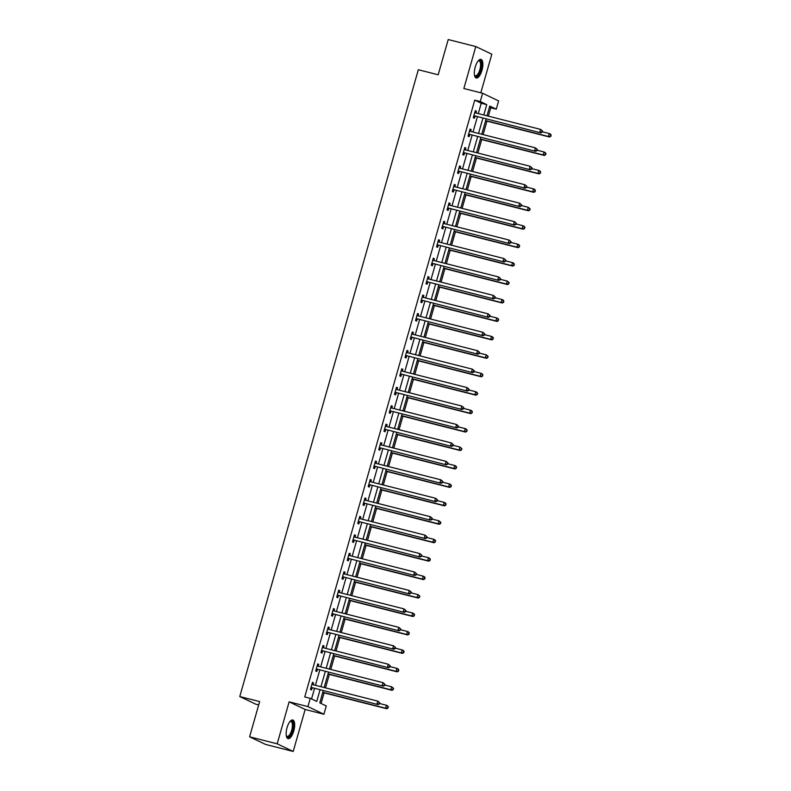 <?xml version="1.0" encoding="UTF-8"?>
<svg xmlns="http://www.w3.org/2000/svg" width="791" height="791" viewBox="0 0 791 791"><rect width="100%" height="100%" fill="white"/><g stroke="black" fill="none" stroke-linecap="round" stroke-linejoin="round"><path stroke-width="1.19" d="M293.787 730.914A9.611 3.678 104.2 0 0 292.779 719.988A9.611 3.678 104.2 0 0 287.044 727.7A9.611 3.678 104.2 0 0 288.053 738.626A9.611 3.678 104.2 0 0 293.787 730.914M481.976 70.3A9.611 3.678 104.2 0 0 480.958 59.374A9.611 3.678 104.2 0 0 475.223 67.077A9.611 3.678 104.2 0 0 476.231 78.002A9.611 3.678 104.2 0 0 481.976 70.3M323.242 690.711L319.782 702.863L326.278 705.967L323.915 714.243L307.907 706.6L310.26 698.324L316.756 701.419L320.039 689.89M305.158 709.478L289.14 701.844L277.186 743.817L249.6 736.817L265.618 744.45L293.204 751.45L305.158 709.478L323.915 714.243M258.687 704.919L255.79 704.188L239.772 696.555L418.32 69.746L438.184 74.779L448.22 39.55L475.806 46.55L463.852 88.513L482.619 93.269L498.627 100.912L496.273 109.188L489.777 106.083L487.009 115.812M480.819 92.814L491.824 54.183L475.806 46.55M488.373 116.158L490.756 107.784L496.273 109.188M321.067 703.476L324.092 692.857M325.516 687.873L329.343 674.416M330.767 669.433L334.603 655.976M336.017 650.983L339.853 637.526M341.277 632.543L345.103 619.086M346.527 614.103L350.364 600.646M351.777 595.663L355.614 582.206M357.028 577.222L360.864 563.756M362.288 558.772L366.124 545.315M367.538 540.332L371.375 526.875M372.788 521.892L376.625 508.435M378.049 503.452L381.885 489.985M383.299 485.002L387.135 471.545M388.549 466.561L392.385 453.105M393.809 448.121L397.646 434.664M399.06 429.681L402.896 416.224M404.31 411.231L408.146 397.774M409.57 392.791L413.396 379.334M414.82 374.351L418.657 360.894M420.07 355.91L423.907 342.454M425.331 337.47L429.157 324.003M430.581 319.02L434.417 305.563M435.831 300.58L439.667 287.123M441.091 282.14L444.918 268.683M446.342 263.7L450.178 250.233M451.592 245.25L455.428 231.793M456.852 226.809L460.678 213.352M462.102 208.369L465.939 194.912M467.352 189.929L471.189 176.472M472.613 171.479L476.439 158.022M477.863 153.039L481.699 139.582M483.113 134.599L486.949 121.142M277.186 743.817L293.204 751.45M490.756 107.784L489.471 107.171M478.278 113.597L481.235 103.245L474.738 100.15L304.743 696.93L310.26 698.324M311.545 698.937L314.521 688.496M315.421 685.313L319.772 670.056M320.681 666.872L325.022 651.616M325.932 648.432L330.282 633.166M331.182 629.992L335.532 614.726M336.442 611.542L340.783 596.285M341.692 593.102L346.043 577.845M346.942 574.662L351.293 559.395M352.203 556.221L356.543 540.955M357.453 537.771L361.803 522.515M362.703 519.331L367.054 504.075M367.963 500.891L372.304 485.625M373.214 482.451L377.564 467.184M378.464 464.001L382.814 448.744M383.724 445.56L388.065 430.304M388.974 427.12L393.325 411.854M394.225 408.68L398.575 393.414M399.485 390.24L403.825 374.974M404.735 371.79L409.085 356.533M409.985 353.35L414.336 338.093M415.245 334.909L419.586 319.643M420.496 316.469L424.846 301.203M425.746 298.019L430.096 282.763M431.006 279.579L435.347 264.323M436.256 261.139L440.607 245.872M441.507 242.699L445.857 227.432M446.767 224.249L451.107 208.992M452.017 205.808L456.367 190.552M457.267 187.368L461.618 172.102M462.517 168.928L466.868 153.662M467.778 150.488L472.118 135.221M473.028 132.038L477.378 116.781M475.875 112.984L476.4 111.145L475.322 110.631L473.295 117.721L474.382 118.235L474.926 116.326M470.625 131.435L471.149 129.586L470.062 129.071L468.045 136.161L469.122 136.685L469.676 134.767M465.365 149.875L465.889 148.026L464.811 147.512L462.794 154.611L463.872 155.125L464.416 153.207M460.115 168.315L460.639 166.476L459.561 165.952L457.534 173.051L458.622 173.565L459.166 171.647M454.865 186.755L455.389 184.916L454.301 184.402L452.284 191.491L453.362 192.005L453.915 190.097M449.604 205.205L450.138 203.356L449.051 202.842L447.034 209.931L448.111 210.446L448.655 208.537M444.354 223.645L444.878 221.796L443.8 221.282L441.774 228.381L442.861 228.896L443.405 226.977M439.104 242.086L439.628 240.246L438.54 239.722L436.523 246.822L437.601 247.336L438.155 245.418M433.844 260.526L434.378 258.687L433.29 258.173L431.273 265.262L432.351 265.776L432.895 263.868M428.593 278.966L429.118 277.127L428.04 276.613L426.013 283.702L427.1 284.216L427.644 282.308M423.343 297.416L423.867 295.567L422.78 295.053L420.763 302.142L421.85 302.666L422.394 300.748M418.083 315.856L418.617 314.007L417.529 313.493L415.512 320.592L416.59 321.106L417.134 319.188M412.833 334.296L413.357 332.457L412.279 331.933L410.252 339.032L411.34 339.547L411.884 337.638M407.583 352.737L408.107 350.897L407.019 350.383L405.002 357.473L406.09 357.987L406.633 356.079M402.322 371.187L402.856 369.338L401.769 368.824L399.752 375.913L400.829 376.437L401.373 374.519M397.072 389.627L397.596 387.778L396.518 387.264L394.491 394.363L395.579 394.877L396.123 392.959M391.822 408.067L392.346 406.228L391.258 405.704L389.241 412.803L390.329 413.317L390.873 411.399M386.562 426.507L387.096 424.668L386.008 424.154L383.991 431.243L385.069 431.757L385.613 429.849M381.311 444.957L381.835 443.108L380.758 442.594L378.731 449.684L379.818 450.198L380.362 448.289M376.061 463.397L376.585 461.549L375.507 461.034L373.481 468.134L374.568 468.648L375.112 466.73M370.811 481.838L371.335 479.999L370.247 479.475L368.23 486.574L369.308 487.088L369.852 485.17M365.551 500.278L366.075 498.439L364.997 497.925L362.98 505.014L364.058 505.528L364.602 503.62M360.3 518.718L360.825 516.879L359.747 516.365L357.72 523.454L358.807 523.968L359.351 522.06M355.05 537.168L355.574 535.319L354.487 534.805L352.47 541.894L353.547 542.418L354.091 540.5M349.79 555.608L350.314 553.759L349.236 553.245L347.219 560.344L348.297 560.859L348.841 558.94M344.54 574.048L345.064 572.209L343.986 571.695L341.959 578.785L343.047 579.299L343.591 577.39M339.29 592.489L339.814 590.65L338.726 590.135L336.709 597.225L337.787 597.739L338.33 595.831M334.029 610.939L334.553 609.09L333.476 608.576L331.459 615.665L332.536 616.189L333.08 614.271M328.779 629.379L329.303 627.53L328.225 627.016L326.199 634.115L327.286 634.629L327.83 632.711M323.529 647.819L324.053 645.98L322.965 645.456L320.948 652.555L322.026 653.069L322.57 651.151M318.269 666.259L318.793 664.42L317.715 663.906L315.698 670.995L316.776 671.51L317.32 669.601M313.018 684.709L313.543 682.86L312.465 682.346L310.438 689.436L311.525 689.95L312.069 688.041M289.14 701.844L307.907 706.6M474.738 100.15L480.256 101.545L482.619 93.269M249.6 736.817L259.636 701.587L239.772 696.555M486.099 118.996L481.759 134.252M480.849 137.436L476.498 152.693M475.599 155.876L471.248 171.143M470.338 174.317L465.998 189.583M465.088 192.767L460.738 208.023M459.838 211.207L455.487 226.463M454.588 229.647L450.237 244.913M449.328 248.087L444.987 263.354M444.077 266.527L439.727 281.794M438.827 284.978L434.477 300.234M433.567 303.418L429.226 318.674M428.317 321.858L423.966 337.124M423.066 340.298L418.716 355.564M417.806 358.748L413.466 374.005M412.556 377.188L408.205 392.445M407.306 395.629L402.955 410.895M402.046 414.069L397.705 429.335M396.795 432.519L392.445 447.775M391.545 450.959L387.195 466.215M386.285 469.399L381.944 484.665M381.035 487.839L376.684 503.106M375.784 506.28L371.434 521.546M370.524 524.73L366.184 539.986M365.274 543.17L360.923 558.426M360.024 561.61L355.673 576.876M354.764 580.05L350.423 595.316M349.513 598.5L345.163 613.757M344.263 616.94L339.912 632.197M339.003 635.381L334.662 650.647M333.753 653.821L329.402 669.087M328.502 672.271L324.152 687.527M483.805 115.002L486.752 104.639L480.256 101.545M320.938 686.717L325.289 671.45M326.199 668.276L330.539 653.01M331.449 649.826L335.799 634.57M336.699 631.386L341.05 616.13M341.959 612.946L346.3 597.68M347.209 594.506L351.56 579.239M352.46 576.056L356.81 560.799M357.72 557.615L362.06 542.359M362.97 539.175L367.321 523.909M368.22 520.735L372.571 505.469M373.481 502.285L377.821 487.029M378.731 483.845L383.081 468.588M383.981 465.405L388.332 450.138M389.241 446.964L393.582 431.698M394.491 428.524L398.842 413.258M399.742 410.074L404.092 394.818M405.002 391.634L409.343 376.378M410.252 373.194L414.603 357.928M415.502 354.754L419.853 339.487M420.763 336.304L425.103 321.047M426.013 317.863L430.363 302.607M431.263 299.423L435.614 284.157M436.523 280.983L440.864 265.717M441.774 262.533L446.124 247.276M447.024 244.093L451.374 228.836M452.284 225.653L456.625 210.386M457.534 207.212L461.885 191.946M462.784 188.772L467.135 173.506M468.045 170.322L472.385 155.066M473.295 151.882L477.645 136.625M478.545 133.442L482.896 118.175M481.235 103.245L486.752 104.639M475.253 110.859L476.4 111.145M470.002 129.299L471.149 129.586M464.752 147.739L465.889 148.026M459.492 166.179L460.639 166.476M454.242 184.619L455.389 184.916M448.991 203.069L450.138 203.356M443.731 221.51L444.878 221.796M438.481 239.95L439.628 240.246M433.231 258.39L434.378 258.687M427.971 276.84L429.118 277.127M422.72 295.28L423.867 295.567M417.47 313.72L418.617 314.007M412.21 332.161L413.357 332.457M406.96 350.611L408.107 350.897M401.709 369.051L402.856 369.338M396.449 387.491L397.596 387.778M391.199 405.931L392.346 406.228M385.949 424.371L387.096 424.668M380.689 442.822L381.835 443.108M375.438 461.262L376.585 461.549M370.188 479.702L371.335 479.999M364.928 498.142L366.075 498.439M359.678 516.592L360.825 516.879M354.427 535.032L355.574 535.319M349.167 553.473L350.314 553.759M343.917 571.913L345.064 572.209M338.667 590.363L339.814 590.65M333.406 608.803L334.553 609.09M328.156 627.243L329.303 627.53M322.906 645.683L324.053 645.98M317.646 664.124L318.793 664.42M312.396 682.574L313.543 682.86M474.462 115.802L540.876 132.878L474.462 115.802A1.236 1.137 -64.5 0 0 474.027 115.783L473.839 115.812M541.805 131.998L539.788 132.364L540.629 129.408L542.577 131.019L541.805 131.998L542.577 131.019M474.778 112.54L474.916 112.648A1.236 1.137 -64.5 0 0 475.302 112.846L540.629 129.408L542.142 130.812M475.539 116.317A1.236 1.137 -64.5 0 0 475.104 116.297L473.641 116.524M474.847 112.273L475.717 112.945M540.876 132.878L542.231 132.206M485.595 120.796L549.527 137.011L548.45 136.487L549.29 133.541L542.359 131.781M485.654 120.568L548.45 136.487L550.892 136.329L550.793 134.945L550.457 136.121M550.793 134.945L549.29 133.541L550.368 134.055L551.228 135.152M550.892 136.329L549.527 137.011M478.179 60.887A8.315 3.184 -75.8 0 1 478.219 60.858A8.315 3.184 -75.8 0 1 478.298 60.798A8.315 3.184 -75.8 0 1 481.373 65.762A8.315 3.184 -75.8 0 1 477.21 76.074A8.315 3.184 -75.8 0 1 474.58 75.481A8.315 3.184 -75.8 0 1 474.511 75.343M474.491 75.214A7.702 2.946 104.2 0 0 475.272 75.788A7.702 2.946 104.2 0 0 476.696 75.372A7.702 2.946 104.2 0 0 480.364 67.373A7.702 2.946 104.2 0 0 479.059 60.858A7.702 2.946 104.2 0 0 478.1 60.996M475.727 77.765A9.551 3.658 104.2 0 0 477.131 77.202A9.551 3.658 104.2 0 0 481.61 67.739A9.551 3.658 104.2 0 0 480.404 59.345M290 721.511A8.315 3.184 -75.8 0 1 290.119 721.422A8.315 3.184 -75.8 0 1 292.452 730.479A8.315 3.184 -75.8 0 1 286.391 736.095A8.315 3.184 -75.8 0 1 286.332 735.966M286.312 735.838A7.702 2.946 104.2 0 0 287.084 736.411A7.702 2.946 104.2 0 0 291.681 730.231A7.702 2.946 104.2 0 0 290.87 721.481A7.702 2.946 104.2 0 0 289.911 721.61M287.548 738.389A9.551 3.658 104.2 0 0 292.888 730.686A9.551 3.658 104.2 0 0 292.215 719.958M469.211 134.243L535.616 151.318L469.211 134.243A1.236 1.137 -64.5 0 0 468.776 134.223L468.588 134.252M536.545 150.438L534.538 150.804L535.378 147.848L537.316 149.459L536.545 150.438L537.316 149.459M469.518 130.98L469.666 131.098A1.236 1.137 -64.5 0 0 470.052 131.286L535.378 147.848L536.881 149.252M470.289 134.757A1.236 1.137 -64.5 0 0 469.854 134.737L468.381 134.974M469.597 130.713L470.457 131.385M535.616 151.318L536.98 150.646M463.951 152.683L530.365 169.768L463.951 152.683A1.236 1.137 -64.5 0 0 463.516 152.663L463.338 152.693M531.295 168.879L529.288 169.244L530.128 166.288L532.066 167.9L531.295 168.879L532.066 167.9M464.268 149.43L464.406 149.539A1.236 1.137 -64.5 0 0 464.792 149.726L530.128 166.288L531.631 167.702M465.039 153.197A1.236 1.137 -64.5 0 0 464.604 153.177L463.13 153.414M464.347 149.163L465.207 149.835M530.365 169.768L531.73 169.086M480.335 139.236L544.277 155.451L543.19 154.937L544.04 151.981L537.099 150.221M480.404 139.008L543.19 154.937L545.642 154.769L545.543 153.385L545.207 154.561M545.543 153.385L544.04 151.981L545.118 152.495L545.978 153.592M545.642 154.769L544.277 155.451M475.084 157.676L539.017 173.891L537.939 173.377L538.78 170.421L531.849 168.661M475.144 157.458L537.939 173.377L540.382 173.219L540.293 171.825L539.956 173.011M540.293 171.825L538.78 170.421L539.867 170.935L540.718 172.033M540.382 173.219L539.017 173.891M458.701 171.123L525.115 188.209L458.701 171.123A1.236 1.137 -64.5 0 0 458.266 171.103L458.078 171.133M526.045 187.319L524.028 187.694L524.868 184.738L526.816 186.35L526.045 187.319L526.816 186.35M459.017 167.87L459.156 167.979A1.236 1.137 -64.5 0 0 459.541 168.167L524.868 184.738L526.381 186.142M459.779 171.637A1.236 1.137 -64.5 0 0 459.344 171.627L457.88 171.855M459.087 167.603L459.957 168.275M525.115 188.209L526.47 187.526M453.451 189.573L519.855 206.649L453.451 189.573A1.236 1.137 -64.5 0 0 453.016 189.553L452.828 189.573M520.785 205.769L518.777 206.135L519.618 203.178L521.556 204.79L520.785 205.769L521.556 204.79M453.757 186.31L453.905 186.419A1.236 1.137 -64.5 0 0 454.291 186.617L519.618 203.178L521.121 204.582M454.528 190.087A1.236 1.137 -64.5 0 0 454.093 190.067L452.62 190.295M453.836 186.043L454.696 186.716M519.855 206.649L521.22 205.976M448.19 208.013L514.605 225.089L448.19 208.013A1.236 1.137 -64.5 0 0 447.755 207.993L447.577 208.023M515.534 224.209L513.527 224.575L514.368 221.618L516.305 223.23L515.534 224.209L516.305 223.23M448.507 204.75L448.645 204.869A1.236 1.137 -64.5 0 0 449.031 205.057L514.368 221.618L515.87 223.022M449.278 208.527A1.236 1.137 -64.5 0 0 448.843 208.508L447.37 208.735M448.586 204.483L449.446 205.156M514.605 225.089L515.969 224.417M469.834 176.126L533.767 192.332L532.689 191.817L533.529 188.861L526.598 187.101M469.894 175.899L532.689 191.817L535.131 191.659L535.032 190.265L534.696 191.452M535.032 190.265L533.529 188.861L534.607 189.375L535.467 190.473M535.131 191.659L533.767 192.332M464.574 194.566L528.517 210.782L527.429 210.258L528.279 207.301L521.338 205.551M464.643 194.339L527.429 210.258L529.881 210.099L529.782 208.715L529.446 209.892M529.782 208.715L528.279 207.301L530.217 208.913M529.881 210.099L528.517 210.782M459.324 213.006L523.266 229.222L522.179 228.708L523.019 225.751L516.088 223.991M459.383 212.779L522.179 228.708L524.621 228.54L524.532 227.155L524.196 228.332M524.532 227.155L523.019 225.751L524.107 226.266L524.957 227.363M524.621 228.54L523.266 229.222M454.074 231.447L518.006 247.662L516.928 247.148L517.769 244.192L510.838 242.432M454.133 231.229L516.928 247.148L519.371 246.98L519.272 245.596L518.936 246.782M519.272 245.596L517.769 244.192L518.847 244.706L519.707 245.803M519.371 246.98L518.006 247.662M448.813 249.897L512.756 266.102L511.668 265.588L512.519 262.632L505.578 260.872M448.883 249.669L511.668 265.588L514.12 265.43L514.021 264.036L513.685 265.222M514.021 264.036L512.519 262.632L513.596 263.146L514.457 264.243M514.12 265.43L512.756 266.102M443.563 268.337L507.506 284.552L506.418 284.028L507.258 281.072L500.327 279.322M443.622 268.109L506.418 284.028L508.86 283.87L508.771 282.486L508.435 283.662M508.771 282.486L507.258 281.072L509.196 282.684M508.86 283.87L507.506 284.552M438.313 286.777L502.245 302.993L501.168 302.478L502.008 299.522L495.077 297.762M438.372 286.55L501.168 302.478L503.61 302.31L503.511 300.926L503.175 302.103M503.511 300.926L502.008 299.522L503.086 300.036L503.946 301.134M503.61 302.31L502.245 302.993M433.053 305.217L496.995 321.433L495.908 320.919L496.758 317.962L489.817 316.202M433.122 304.99L495.908 320.919L498.36 320.75L498.261 319.366L497.925 320.553M498.261 319.366L496.758 317.962L497.836 318.476L498.696 319.574M498.36 320.75L496.995 321.433M427.802 323.657L491.745 339.873L490.657 339.359L491.498 336.402L484.567 334.642M427.862 323.44L490.657 339.359L493.1 339.201L493.011 337.806L492.674 338.993M493.011 337.806L491.498 336.402L492.585 336.917L493.436 338.014M493.1 339.201L491.745 339.873M422.552 342.108L486.485 358.313L485.407 357.799L486.247 354.843L479.316 353.093M422.612 341.88L485.407 357.799L487.849 357.641L487.75 356.247L487.414 357.433M487.75 356.247L486.247 354.843L488.185 356.454M487.849 357.641L486.485 358.313M417.292 360.548L481.235 376.763L480.147 376.239L480.997 373.293L474.056 371.533M417.361 360.32L480.147 376.239L482.599 376.081L482.5 374.697L482.164 375.873M482.5 374.697L480.997 373.293L482.075 373.807L482.935 374.904M482.599 376.081L481.235 376.763M412.042 378.988L475.984 395.203L474.897 394.689L475.737 391.733L468.806 389.973M412.101 378.76L474.897 394.689L477.339 394.521L477.25 393.137L476.914 394.314M477.25 393.137L475.737 391.733L476.825 392.247L477.675 393.345M477.339 394.521L475.984 395.203M406.792 397.428L470.724 413.644L469.646 413.129L470.487 410.173L463.556 408.413M406.851 397.211L469.646 413.129L472.089 412.971L471.99 411.577L471.654 412.764M471.99 411.577L470.487 410.173L471.565 410.687L472.425 411.785M472.089 412.971L470.724 413.644M401.531 415.878L465.474 432.084L464.386 431.57L465.237 428.613L458.296 426.853M401.601 415.651L464.386 431.57L466.838 431.411L466.739 430.017L466.403 431.204M466.739 430.017L465.237 428.613L466.314 429.127L467.174 430.225M466.838 431.411L465.474 432.084M396.281 434.318L460.224 450.534L459.136 450.01L459.976 447.053L453.045 445.303M396.34 434.091L459.136 450.01L461.578 449.852L461.489 448.467L461.153 449.644M461.489 448.467L459.976 447.053L461.914 448.665M461.578 449.852L460.224 450.534M391.031 452.759L454.963 468.974L453.886 468.46L454.726 465.504L447.795 463.744M391.09 452.531L453.886 468.46L456.328 468.292L456.229 466.908L455.893 468.084M456.229 466.908L454.726 465.504L455.804 466.018L456.664 467.115M456.328 468.292L454.963 468.974M385.771 471.199L449.713 487.414L448.635 486.9L449.476 483.944L442.535 482.184M385.84 470.981L448.635 486.9L451.078 486.742L450.979 485.348L450.643 486.534M450.979 485.348L449.476 483.944L450.554 484.458L451.414 485.555M451.078 486.742L449.713 487.414M380.52 489.649L444.463 505.854L443.375 505.34L444.216 502.384L437.285 500.624M380.59 489.421L443.375 505.34L445.817 505.182L445.728 503.788L445.392 504.974M445.728 503.788L444.216 502.384L445.303 502.898L446.154 503.996M445.817 505.182L444.463 505.854M375.27 508.089L439.203 524.304L438.125 523.78L438.965 520.824L432.034 519.074M375.33 507.862L438.125 523.78L440.567 523.622L440.468 522.238L440.132 523.415M440.468 522.238L438.965 520.824L440.903 522.436M440.567 523.622L439.203 524.304M442.94 226.453L509.355 243.539L442.94 226.453A1.236 1.137 -64.5 0 0 442.505 226.434L442.327 226.463M510.284 242.649L508.267 243.015L509.107 240.059L511.055 241.67L510.284 242.649L511.055 241.67M443.257 223.2L443.395 223.309A1.236 1.137 -64.5 0 0 443.781 223.497L509.107 240.059L510.62 241.473M444.018 226.968A1.236 1.137 -64.5 0 0 443.583 226.948L442.12 227.185M443.326 222.924L444.196 223.606M509.355 243.539L510.719 242.857M437.69 244.894L504.094 261.979L437.69 244.894A1.236 1.137 -64.5 0 0 437.255 244.874L437.067 244.903M505.024 261.089L503.017 261.465L503.857 258.509L505.795 260.12L505.024 261.089L505.795 260.12M437.996 241.641L438.145 241.749A1.236 1.137 -64.5 0 0 438.53 241.937L503.857 258.509L505.36 259.913M438.768 245.408A1.236 1.137 -64.5 0 0 438.333 245.388L436.859 245.625M438.076 241.374L438.936 242.046M504.094 261.979L505.459 261.297M432.43 263.334L498.844 280.419L432.43 263.334A1.236 1.137 -64.5 0 0 431.995 263.324L431.817 263.344M499.774 279.539L497.766 279.905L498.607 276.949L500.545 278.561L499.774 279.539L500.545 278.561M432.746 260.081L432.885 260.19A1.236 1.137 -64.5 0 0 433.28 260.387L498.607 276.949L500.11 278.353M433.517 263.858A1.236 1.137 -64.5 0 0 433.082 263.838L431.609 264.065M432.825 259.814L433.686 260.486M498.844 280.419L500.209 279.737M427.18 281.784L493.594 298.86L427.18 281.784A1.236 1.137 -64.5 0 0 426.745 281.764L426.567 281.794M494.523 297.98L492.506 298.345L493.347 295.389L495.295 297.001L494.523 297.98L495.295 297.001M427.496 278.521L427.634 278.64A1.236 1.137 -64.5 0 0 428.02 278.827L493.347 295.389L494.859 296.793M428.257 282.298A1.236 1.137 -64.5 0 0 427.822 282.278L426.359 282.506M427.565 278.254L428.435 278.926M493.594 298.86L494.958 298.187M421.929 300.224L488.334 317.3L421.929 300.224A1.236 1.137 -64.5 0 0 421.494 300.204L421.306 300.234M489.263 316.42L487.256 316.786L488.096 313.829L490.034 315.441L489.263 316.42L490.034 315.441M422.236 296.971L422.384 297.08A1.236 1.137 -64.5 0 0 422.77 297.268L488.096 313.829L489.609 315.233M423.007 300.738A1.236 1.137 -64.5 0 0 422.572 300.718L421.099 300.956M422.315 296.694L423.175 297.367M488.334 317.3L489.698 316.627M416.669 318.664L483.083 335.75L416.669 318.664A1.236 1.137 -64.5 0 0 416.234 318.644L416.056 318.674M484.013 334.86L482.006 335.226L482.846 332.279L484.784 333.891L484.013 334.86L484.784 333.891M416.986 315.411L417.124 315.52A1.236 1.137 -64.5 0 0 417.519 315.708L482.846 332.279L484.349 333.683M417.757 319.178A1.236 1.137 -64.5 0 0 417.322 319.159L415.848 319.396M417.065 315.144L417.925 315.817M483.083 335.75L484.448 335.068M411.419 337.104L477.833 354.19L411.419 337.104A1.236 1.137 -64.5 0 0 410.984 337.085L410.806 337.114M478.763 353.31L476.746 353.676L477.586 350.72L479.534 352.331L478.763 353.31L479.534 352.331M411.735 333.851L411.874 333.96A1.236 1.137 -64.5 0 0 412.259 334.148L477.586 350.72L479.099 352.124M412.507 337.628A1.236 1.137 -64.5 0 0 412.062 337.609L410.598 337.836M411.804 333.584L412.675 334.257M477.833 354.19L479.198 353.508M406.169 355.555L472.573 372.63L406.169 355.555A1.236 1.137 -64.5 0 0 405.734 355.535L405.546 355.564M473.502 371.75L471.495 372.116L472.336 369.16L474.274 370.771L473.502 371.75L474.274 370.771M406.475 352.292L406.623 352.4A1.236 1.137 -64.5 0 0 407.009 352.598L472.336 369.16L473.849 370.564M407.246 356.069A1.236 1.137 -64.5 0 0 406.811 356.049L405.348 356.276M406.554 352.025L407.414 352.697M472.573 372.63L473.938 371.958M400.908 373.995L467.323 391.07L400.908 373.995A1.236 1.137 -64.5 0 0 400.473 373.975L400.295 374.005M468.252 390.19L466.245 390.556L467.085 387.6L469.023 389.212L468.252 390.19L469.023 389.212M401.225 370.732L401.363 370.85A1.236 1.137 -64.5 0 0 401.759 371.038L467.085 387.6L468.588 389.004M401.996 374.509A1.236 1.137 -64.5 0 0 401.561 374.489L400.088 374.726M401.304 370.465L402.164 371.137M467.323 391.07L468.687 390.398M395.658 392.435L462.073 409.52L395.658 392.435A1.236 1.137 -64.5 0 0 395.223 392.415L395.045 392.445M463.002 408.631L460.985 408.996L461.825 406.05L463.773 407.662L463.002 408.631L463.773 407.662M395.975 389.182L396.113 389.291A1.236 1.137 -64.5 0 0 396.499 389.479L461.825 406.05L463.338 407.454M396.746 392.949A1.236 1.137 -64.5 0 0 396.301 392.929L394.838 393.167M396.044 388.915L396.914 389.587M462.073 409.52L463.437 408.838M390.408 410.875L456.812 427.961L390.408 410.875A1.236 1.137 -64.5 0 0 389.973 410.855L389.785 410.885M457.742 427.071L455.735 427.447L456.575 424.49L458.513 426.102L457.742 427.071L458.513 426.102M390.714 407.622L390.863 407.731A1.236 1.137 -64.5 0 0 391.248 407.919L456.575 424.49L458.088 425.894M391.486 411.389A1.236 1.137 -64.5 0 0 391.051 411.379L389.587 411.607M390.794 407.355L391.654 408.027M456.812 427.961L458.177 427.278M385.148 429.325L451.562 446.401L385.148 429.325A1.236 1.137 -64.5 0 0 384.713 429.305L384.535 429.335M452.492 445.521L450.484 445.887L451.325 442.93L453.263 444.542L452.492 445.521L453.263 444.542M385.464 426.062L385.603 426.171A1.236 1.137 -64.5 0 0 385.998 426.369L451.325 442.93L452.828 444.334M386.235 429.839A1.236 1.137 -64.5 0 0 385.8 429.82L384.327 430.047M385.543 425.795L386.404 426.468M451.562 446.401L452.927 445.728M379.898 447.765L446.312 464.841L379.898 447.765A1.236 1.137 -64.5 0 0 379.462 447.746L379.285 447.775M447.241 463.961L445.224 464.327L446.075 461.371L448.013 462.982L447.241 463.961L448.013 462.982M380.214 444.502L380.352 444.621A1.236 1.137 -64.5 0 0 380.738 444.809L446.075 461.371L447.577 462.775M380.985 448.279A1.236 1.137 -64.5 0 0 380.54 448.26L379.077 448.497M380.283 444.235L381.153 444.908M446.312 464.841L447.676 464.169M374.647 466.206L441.052 483.291L374.647 466.206A1.236 1.137 -64.5 0 0 374.212 466.186L374.024 466.215M441.991 482.401L439.974 482.767L440.814 479.811L442.752 481.422L441.991 482.401L442.752 481.422M374.954 462.953L375.102 463.061A1.236 1.137 -64.5 0 0 375.488 463.249L440.814 479.811L442.327 481.225M375.725 466.72A1.236 1.137 -64.5 0 0 375.29 466.7L373.827 466.937M375.033 462.676L375.893 463.358M441.052 483.291L442.416 482.609M369.387 484.646L435.801 501.731L369.387 484.646A1.236 1.137 -64.5 0 0 368.952 484.626L368.774 484.656M436.731 500.841L434.724 501.217L435.564 498.261L437.502 499.872L436.731 500.841L437.502 499.872M369.704 481.393L369.842 481.501A1.236 1.137 -64.5 0 0 370.237 481.689L435.564 498.261L437.067 499.665M370.475 485.16A1.236 1.137 -64.5 0 0 370.04 485.14L368.566 485.377M369.783 481.126L370.643 481.798M435.801 501.731L437.166 501.049M364.137 503.086L430.551 520.171L364.137 503.086A1.236 1.137 -64.5 0 0 363.702 503.076L363.524 503.096M431.481 519.292L429.464 519.657L430.314 516.701L432.252 518.313L431.481 519.292L432.252 518.313M364.453 499.833L364.592 499.942A1.236 1.137 -64.5 0 0 364.977 500.139L430.314 516.701L431.817 518.105M365.224 503.61A1.236 1.137 -64.5 0 0 364.78 503.59L363.316 503.818M364.522 499.566L365.393 500.238M430.551 520.171L431.916 519.489M358.887 521.536L425.301 538.612L358.887 521.536A1.236 1.137 -64.5 0 0 358.452 521.516L358.264 521.546M426.23 537.732L424.213 538.098L425.054 535.141L426.992 536.753L426.23 537.732L426.992 536.753M359.193 518.273L359.341 518.392A1.236 1.137 -64.5 0 0 359.727 518.58L425.054 535.141L426.567 536.545M359.964 522.05A1.236 1.137 -64.5 0 0 359.529 522.03L358.066 522.258M359.272 518.006L360.132 518.678M425.301 538.612L426.656 537.939M353.626 539.976L420.041 557.052L353.626 539.976A1.236 1.137 -64.5 0 0 353.191 539.956L353.013 539.986M420.97 556.172L418.963 556.538L419.803 553.581L421.741 555.193L420.97 556.172L421.741 555.193M353.943 536.723L354.081 536.832A1.236 1.137 -64.5 0 0 354.477 537.02L419.803 553.581L421.306 554.985M354.714 540.49A1.236 1.137 -64.5 0 0 354.279 540.471L352.806 540.708M354.022 536.446L354.882 537.129M420.041 557.052L421.405 556.38M348.376 558.416L414.791 575.502L348.376 558.416A1.236 1.137 -64.5 0 0 347.941 558.397L347.763 558.426M415.72 574.612L413.703 574.988L414.553 572.031L416.491 573.643L415.72 574.612L416.491 573.643M348.693 555.163L348.831 555.272A1.236 1.137 -64.5 0 0 349.217 555.46L414.553 572.031L416.056 573.435M349.464 558.93A1.236 1.137 -64.5 0 0 349.019 558.911L347.556 559.148M348.762 554.896L349.632 555.569M414.791 575.502L416.155 574.82M343.126 576.857L409.54 593.942L343.126 576.857A1.236 1.137 -64.5 0 0 342.691 576.837L342.503 576.866M410.47 593.062L408.453 593.428L409.293 590.472L411.231 592.083L410.47 593.062L411.231 592.083M343.432 573.604L343.581 573.712A1.236 1.137 -64.5 0 0 343.966 573.9L409.293 590.472L410.806 591.876M344.204 577.381A1.236 1.137 -64.5 0 0 343.769 577.361L342.305 577.588M343.512 573.337L344.372 574.009M409.54 593.942L410.895 593.26M370.01 526.529L433.952 542.745L432.875 542.231L433.715 539.274L426.784 537.514M370.079 526.302L432.875 542.231L435.317 542.062L435.218 540.678L434.882 541.855M435.218 540.678L433.715 539.274L434.793 539.788L435.653 540.886M435.317 542.062L433.952 542.745M364.76 544.969L428.702 561.185L427.615 560.671L428.455 557.714L421.524 555.954M364.829 544.742L427.615 560.671L430.057 560.503L429.968 559.118L429.632 560.305M429.968 559.118L428.455 557.714L429.543 558.228L430.403 559.326M430.057 560.503L428.702 561.185M359.51 563.419L423.442 579.625L422.364 579.111L423.205 576.155L416.274 574.395M359.569 563.192L422.364 579.111L424.807 578.953L424.708 577.559L424.371 578.745M424.708 577.559L423.205 576.155L424.283 576.669L425.143 577.766M424.807 578.953L423.442 579.625M354.249 581.86L418.192 598.065L417.114 597.551L417.955 594.595L411.023 592.845M354.319 581.632L417.114 597.551L419.556 597.393L419.457 595.999L419.121 597.185M419.457 595.999L417.955 594.595L419.892 596.206M419.556 597.393L418.192 598.065M337.876 595.307L404.28 612.382L337.876 595.307A1.236 1.137 -64.5 0 0 337.431 595.287L337.253 595.316M405.21 611.502L403.202 611.868L404.043 608.912L405.981 610.523L405.21 611.502L405.981 610.523M338.182 592.044L338.321 592.152A1.236 1.137 -64.5 0 0 338.716 592.35L404.043 608.912L405.546 610.316M338.953 595.821A1.236 1.137 -64.5 0 0 338.518 595.801L337.045 596.028M338.261 591.777L339.121 592.449M404.28 612.382L405.645 611.71M348.999 600.3L412.942 616.515L411.854 615.991L412.694 613.045L405.763 611.285M349.068 600.072L411.854 615.991L414.296 615.833L414.207 614.449L413.871 615.625M414.207 614.449L412.694 613.045L413.782 613.559L414.642 614.656M414.296 615.833L412.942 616.515M332.615 613.747L399.03 630.822L332.615 613.747A1.236 1.137 -64.5 0 0 332.18 613.727L332.002 613.757M399.959 629.943L397.942 630.308L398.793 627.352L400.73 628.964L399.959 629.943L400.73 628.964M332.932 610.494L333.07 610.603A1.236 1.137 -64.5 0 0 333.456 610.79L398.793 627.352L400.295 628.756M333.703 614.261A1.236 1.137 -64.5 0 0 333.268 614.241L331.795 614.478M333.011 610.217L333.871 610.889M399.03 630.822L400.394 630.15M343.749 618.74L407.681 634.955L406.604 634.441L407.444 631.485L400.513 629.725M343.808 618.513L406.604 634.441L409.046 634.273L408.947 632.889L408.611 634.066M408.947 632.889L407.444 631.485L408.532 631.999L409.382 633.097M409.046 634.273L407.681 634.955M327.365 632.187L393.78 649.273L327.365 632.187A1.236 1.137 -64.5 0 0 326.93 632.167L326.742 632.197M394.709 648.383L392.692 648.749L393.532 645.802L395.47 647.414L394.709 648.383L395.47 647.414M327.672 628.934L327.82 629.043A1.236 1.137 -64.5 0 0 328.206 629.231L393.532 645.802L395.045 647.206M328.443 632.701A1.236 1.137 -64.5 0 0 328.008 632.681L326.545 632.919M327.751 628.667L328.611 629.339M393.78 649.273L395.134 648.59M338.489 637.18L402.431 653.396L401.353 652.882L402.194 649.925L395.263 648.165M338.558 636.963L401.353 652.882L403.796 652.723L403.697 651.329L403.361 652.516M403.697 651.329L402.194 649.925L403.272 650.439L404.132 651.537M403.796 652.723L402.431 653.396M322.115 650.627L388.519 667.713L322.115 650.627A1.236 1.137 -64.5 0 0 321.67 650.607L321.492 650.637M389.449 666.823L387.442 667.199L388.282 664.242L390.22 665.854L389.449 666.823L390.22 665.854M322.421 647.374L322.56 647.483A1.236 1.137 -64.5 0 0 322.955 647.671L388.282 664.242L389.785 665.646M323.193 651.141A1.236 1.137 -64.5 0 0 322.758 651.131L321.284 651.359M322.501 647.107L323.361 647.78M388.519 667.713L389.884 667.031M333.238 655.63L397.181 671.836L396.093 671.322L396.934 668.365L390.003 666.605M333.308 655.403L396.093 671.322L398.545 671.163L398.446 669.769L398.11 670.956M398.446 669.769L396.934 668.365L398.021 668.879L398.882 669.977M398.545 671.163L397.181 671.836M316.855 669.077L383.269 686.153L316.855 669.077A1.236 1.137 -64.5 0 0 316.42 669.057L316.242 669.087M384.199 685.273L382.182 685.639L383.032 682.682L384.97 684.294L384.199 685.273L384.97 684.294M317.171 665.814L317.31 665.923A1.236 1.137 -64.5 0 0 317.695 666.121L383.032 682.682L384.535 684.086M317.942 669.591A1.236 1.137 -64.5 0 0 317.507 669.572L316.034 669.799M317.25 665.547L318.111 666.22M383.269 686.153L384.634 685.481M327.988 674.07L391.921 690.286L390.843 689.762L391.683 686.806L384.752 685.055M328.047 673.843L390.843 689.762L393.285 689.604L393.186 688.219L392.85 689.396M393.186 688.219L391.683 686.806L393.621 688.417M393.285 689.604L391.921 690.286M311.605 687.517L378.019 704.593L311.605 687.517A1.236 1.137 -64.5 0 0 311.17 687.498L310.982 687.527M378.948 703.713L376.931 704.079L377.772 701.123L379.71 702.734L378.948 703.713L379.71 702.734M311.911 684.255L312.059 684.373A1.236 1.137 -64.5 0 0 312.445 684.561L377.772 701.123L379.285 702.527M312.682 688.032A1.236 1.137 -64.5 0 0 312.247 688.012L310.784 688.249M311.99 683.988L312.85 684.66M378.019 704.593L379.373 703.921M322.728 692.511L386.67 708.726L385.593 708.212L386.433 705.256L379.502 703.496M322.797 692.283L385.593 708.212L388.035 708.044L387.936 706.66L387.6 707.836M387.936 706.66L386.433 705.256L387.511 705.77L388.371 706.867M388.035 708.044L386.67 708.726M474.027 115.783L475.104 116.297M468.776 134.223L469.854 134.737M463.516 152.663L464.604 153.177M458.266 171.103L459.344 171.627M453.016 189.553L454.093 190.067M447.755 207.993L448.843 208.508M442.505 226.434L443.583 226.948M437.255 244.874L438.333 245.388M431.995 263.324L433.082 263.838M426.745 281.764L427.822 282.278M421.494 300.204L422.572 300.718M416.234 318.644L417.322 319.159M410.984 337.085L412.062 337.609M405.734 355.535L406.811 356.049M400.473 373.975L401.561 374.489M395.223 392.415L396.301 392.929M389.973 410.855L391.051 411.379M384.713 429.305L385.8 429.82M379.462 447.746L380.54 448.26M374.212 466.186L375.29 466.7M368.952 484.626L370.04 485.14M363.702 503.076L364.78 503.59M358.452 521.516L359.529 522.03M353.191 539.956L354.279 540.471M347.941 558.397L349.019 558.911M342.691 576.837L343.769 577.361M337.431 595.287L338.518 595.801M332.18 613.727L333.268 614.241M326.93 632.167L328.008 632.681M321.67 650.607L322.758 651.131M316.42 669.057L317.507 669.572M311.17 687.498L312.247 688.012"/></g></svg>
